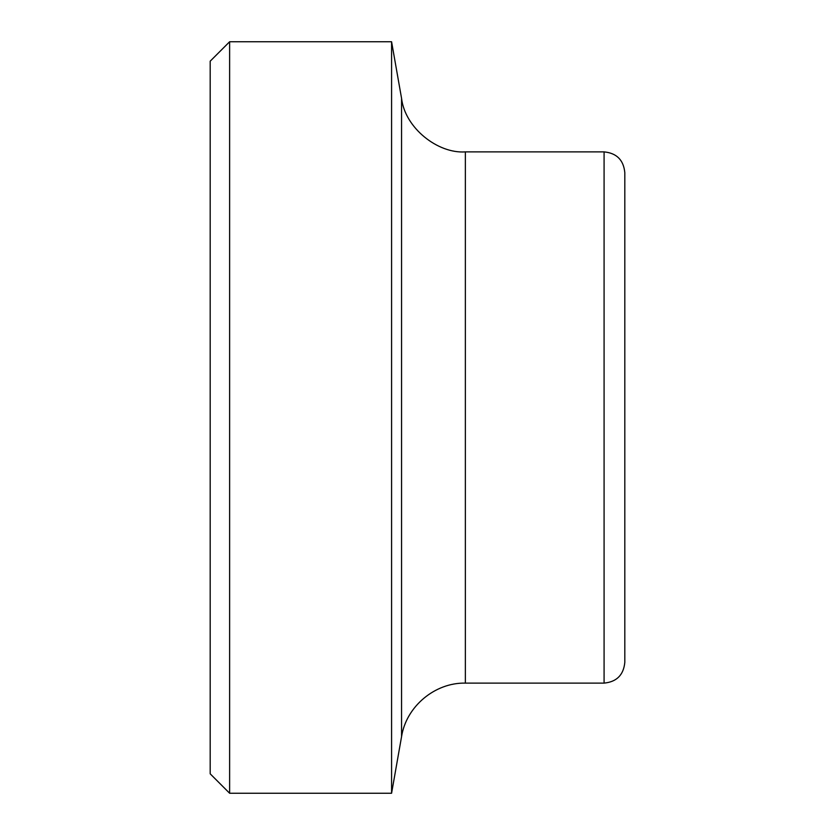 <?xml version="1.0" encoding="UTF-8"?>
<svg xmlns="http://www.w3.org/2000/svg" width="835" height="835" viewBox="0 0 835 835"><rect width="100%" height="100%" fill="white"/><g stroke="black" fill="none" stroke-linecap="round" stroke-linejoin="round"><path stroke-width="1.25" d="M604.081 151.887C616.668 153.108 623.578 160.028 624.81 172.615L624.81 662.385C623.578 674.983 616.668 681.892 604.081 683.114L604.081 151.887L465.366 151.887C437.884 153.849 404.985 127.995 401.562 98.353L391.584 41.75L391.584 793.25L229.625 793.25L229.625 41.75L391.584 41.75M229.625 41.75L210.19 61.185L210.19 773.815L229.625 793.25M465.366 151.887L465.366 683.114L604.081 683.114M401.562 98.353L401.562 736.647L391.584 793.25M465.366 683.114C434.941 682.466 406.238 706.483 401.562 736.647"/></g></svg>
